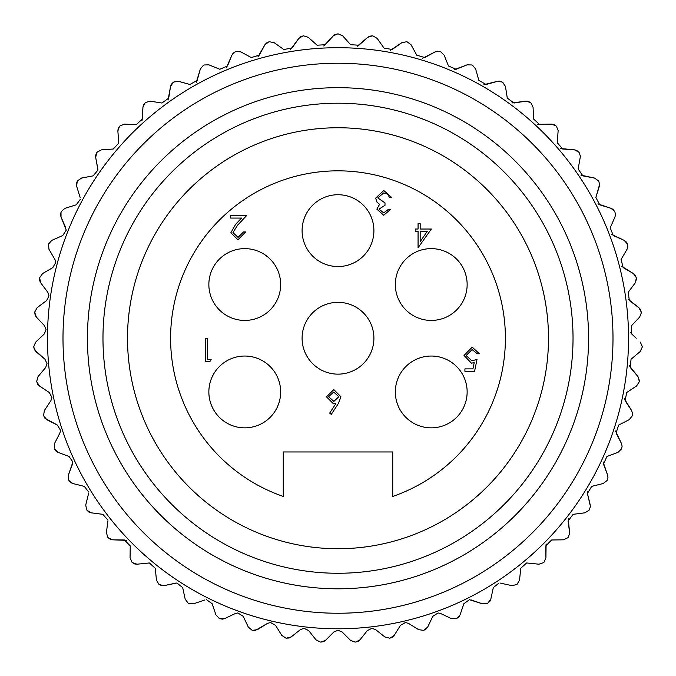 <?xml version="1.0" encoding="UTF-8"?>
<svg xmlns="http://www.w3.org/2000/svg" width="676" height="676" viewBox="0 0 676 676"><rect width="100%" height="100%" fill="white"/><g stroke="black" fill="none" stroke-linecap="round" stroke-linejoin="round"><path stroke-width="1.01" d="M545.929 557.861L544.028 562.195A304.31 304.31 0 0 1 543.504 562.677A304.31 304.31 0 0 0 544.028 562.195L545.929 557.861M569.648 533.398L568.22 537.251A304.31 304.31 0 0 1 567.747 537.792A304.31 304.31 0 0 0 568.22 537.251M607.986 477.197L607.614 475.135L607.986 477.197L607.31 479.935L607.986 477.197M622.106 446.185L621.464 443.507L622.106 446.185L621.709 448.315A304.31 304.31 0 0 1 621.447 448.982A304.31 304.31 0 0 0 621.709 448.315L622.106 446.185M639.327 380.36L637.941 376.574L639.268 381.188A304.31 304.31 0 0 1 639.166 381.898A304.31 304.31 0 0 0 639.268 381.188L639.327 380.36M642.2 346.408L640.358 342.132L642.2 346.568A304.31 304.31 0 0 1 642.175 347.287A304.31 304.31 0 0 0 642.2 346.568M641.245 313.047L639.64 317.095L631.519 325.688L639.64 317.095M636.437 279.315L636.319 278.157L635.263 282.847L636.437 279.188M599.62 184.43L598.784 181.396L599.62 184.43L599.358 186.17L595.869 197.468L599.62 184.43M580.422 156.283L579.205 152.691L580.422 156.283L578.141 168.992L580.422 156.283M558.139 130.502L556.483 126.404L558.139 130.502L557.286 142.72L558.122 130.924M375.619 629.61L371.961 628.334L375.619 629.61L384.881 636.961L375.619 629.61M440.634 613.512L438.116 612.946L440.634 613.512L451.323 618.582L440.634 613.512M500.316 583.118L511.876 585.627L500.316 583.118M527.179 563.015L538.941 564.198L527.179 563.015M48.689 243.859A304.31 304.31 0 0 0 48.469 244.543L48.985 249.317L54.95 259.533L55.753 262.499L52.829 267.586L42.622 273.543L52.829 267.586L55.753 262.499L54.95 259.533L48.985 249.317L48.469 244.543A304.31 304.31 0 0 1 48.689 243.859L51.917 240.293L62.741 235.535L51.917 240.293M46.636 300.55L48.993 295.843L46.636 300.55L37.172 307.639L46.636 300.55M34.501 349.864L44.962 359.226L47.058 363.73L45.672 367.524L38.059 376.574L45.672 367.524L47.058 363.73L44.962 359.226L35.913 351.613L33.817 347.287L34.476 349.805M45.022 418.309L57.333 425.06L60.544 430.299L59.902 432.97L54.536 443.507L59.902 432.97L60.544 430.299L57.333 425.06L46.796 419.686L43.771 415.943L44.979 418.258M88.59 493.497L85.742 504.98L88.59 493.497M107.915 520.917L106.394 532.646L107.915 520.917M182.681 587.613L176.926 582.982L182.681 587.613L185.199 599.173L182.681 587.613M255.275 630.471L267.409 623.424L270.518 622.528L275.521 625.308L281.765 635.347L275.521 625.308L270.518 622.528L267.409 623.424L257.37 629.669L252.604 630.328L255.207 630.488M38.059 376.574L36.732 381.188A304.31 304.31 0 0 0 36.834 381.898L37.772 384.331M37.805 384.39L39.411 385.962L36.834 381.898M49.263 392.494L39.411 385.962L49.263 392.494L51.9 397.404L50.92 400.657L44.379 410.509L50.92 400.657M54.536 443.507L54.291 448.315A304.31 304.31 0 0 0 54.553 448.982L56.015 451.137M56.057 451.179L57.975 452.354L54.553 448.982M69.053 456.486L57.975 452.354L69.053 456.486L72.89 461.995L68.386 475.135L72.518 464.057M68.386 475.135L68.69 479.935A304.31 304.31 0 0 0 69.02 480.568L70.718 482.546M70.769 482.579L72.805 483.526L69.02 480.568M84.289 486.374L72.805 483.526L84.289 486.374L88.759 492.086M88.97 512.104L91.099 512.814L87.001 510.304A304.31 304.31 0 0 1 86.596 509.712A304.31 304.31 0 0 0 87.001 510.304L88.911 512.07M102.828 514.326L91.099 512.814L102.828 514.326L107.957 520.165M106.394 532.646L107.78 537.251A304.31 304.31 0 0 0 108.253 537.792L110.349 539.33M110.408 539.355L112.605 539.82L108.253 537.792M126.429 540.361L112.605 539.82L124.435 539.989L130.24 545.87L130.062 557.776L130.231 545.955M134.82 563.987L137.059 564.198L132.496 562.677A304.31 304.31 0 0 1 131.964 562.195A304.31 304.31 0 0 0 132.496 562.677L134.761 563.97M148.821 563.015L137.059 564.198L148.821 563.015M156.452 580.05L155.269 568.288L156.452 580.05L158.843 584.225A304.31 304.31 0 0 0 159.418 584.639A304.31 304.31 0 0 1 158.843 584.225M161.877 585.678L164.124 585.627L159.418 584.639L161.817 585.669M175.675 583.118L164.124 585.627L176.926 582.982M188.672 603.389L193.454 603.837L188.672 603.389A304.31 304.31 0 0 1 188.046 603.043L185.199 599.173M204.651 600.018L193.454 603.837L204.651 600.018M215.94 614.89L212.12 603.693L215.94 614.89L219.21 618.405A304.31 304.31 0 0 0 219.869 618.684L222.438 619.14M222.497 619.14L224.677 618.582L219.869 618.684M235.358 613.512L224.677 618.582L235.358 613.512L237.884 612.946L243.199 616.309L248.269 626.998L243.199 616.309M289.125 638L291.119 636.961L286.463 638.152A304.31 304.31 0 0 1 285.754 638.034A304.31 304.31 0 0 0 286.463 638.152L289.058 638.017M300.381 629.61L291.119 636.961L300.381 629.61L304.039 628.334L308.645 630.556L316.005 639.817L308.645 630.556M323.61 641.617L325.477 640.358L320.982 642.073A304.31 304.31 0 0 1 320.272 642.031A304.31 304.31 0 0 0 320.982 642.073L323.55 641.642M333.834 632.001L325.477 640.358L333.834 632.001L338 630.277L333.834 632.001M350.523 640.358L342.157 632.001L350.523 640.358L355.018 642.073A304.31 304.31 0 0 0 355.728 642.031A304.31 304.31 0 0 1 355.018 642.073M358.288 641.279L359.995 639.817L355.728 642.031L358.229 641.313M367.347 630.556L359.995 639.817L367.347 630.556L371.961 628.334M392.697 636.986L394.226 635.347L390.246 638.034A304.31 304.31 0 0 1 389.537 638.152A304.31 304.31 0 0 0 390.246 638.034L392.646 637.029M400.479 625.308L394.226 635.347L400.479 625.308L405.473 622.528L408.591 623.424L418.63 629.669L408.591 623.424M418.63 629.669L423.387 630.328A304.31 304.31 0 0 0 424.08 630.125L426.353 628.849M426.395 628.807L427.731 626.998L424.08 630.125M432.801 616.309L427.731 626.998L432.801 616.309L438.116 612.946M458.945 616.833L460.06 614.89L456.79 618.405A304.31 304.31 0 0 1 456.131 618.684A304.31 304.31 0 0 0 456.79 618.405L458.903 616.884M463.88 603.693L460.06 614.89L463.88 603.693L469.448 599.705L482.537 603.837L471.349 600.018M489.914 601.234L490.801 599.173L487.954 603.043A304.31 304.31 0 0 1 487.328 603.389A304.31 304.31 0 0 0 487.954 603.043L489.88 601.285M493.319 587.613L490.801 599.173L493.319 587.613L499.065 582.982M517.157 584.225A304.31 304.31 0 0 1 516.582 584.639A304.31 304.31 0 0 0 517.157 584.225L519.548 580.05L517.157 584.225M520.731 568.288L519.548 580.05L520.731 568.288L526.587 562.99M546.09 543.935L545.929 557.776L545.76 545.955L551.565 539.989L563.387 539.82L551.565 539.989M568.212 518.754L569.606 532.646L568.085 520.917L573.172 514.326L584.901 512.814L573.172 514.326M589.404 509.712A304.31 304.31 0 0 1 588.999 510.304A304.31 304.31 0 0 0 589.404 509.712L590.427 506.392L587.41 493.497L590.249 504.98M587.283 491.342L587.41 493.497L591.711 486.374L603.186 483.526L591.711 486.374M603.11 461.919L607.614 475.135L603.482 464.057L606.938 456.486L618.025 452.354L606.938 456.486M615.498 431.018L621.464 443.507L616.098 432.97L618.667 425.06L629.204 419.686L618.667 425.06M632.406 415.25A304.31 304.31 0 0 1 632.221 415.943A304.31 304.31 0 0 0 632.406 415.25L632.601 413.763L632.406 415.25M624.235 398.663L631.612 410.509L632.601 413.763M636.589 385.962L626.736 392.494L636.589 385.962L639.166 381.898M629.263 365.64L637.941 376.574L630.328 367.524L631.038 359.226L640.087 351.613L631.038 359.226M636.234 338.237L631.756 334.012L636.234 338.237M640.333 309.304L638.828 307.639L641.161 311.839A304.31 304.31 0 0 1 641.228 312.549A304.31 304.31 0 0 0 641.161 311.839L640.366 309.363M635.068 275.031L633.378 273.543L636.184 277.456A304.31 304.31 0 0 1 636.319 278.157A304.31 304.31 0 0 0 636.184 277.456L635.11 275.081M627.531 244.543A304.31 304.31 0 0 0 627.311 243.859A304.31 304.31 0 0 1 627.531 244.543L627.818 246.351L627.015 249.317L621.05 259.533L627.015 249.317M614.957 212.146A304.31 304.31 0 0 0 614.661 211.495A304.31 304.31 0 0 1 614.957 212.146L615.49 214.588L614.991 216.954L610.234 227.778L614.991 216.954M553.737 124.452L551.515 124.122L555.985 125.897A304.31 304.31 0 0 1 556.483 126.404A304.31 304.31 0 0 0 555.985 125.897L553.796 124.477M530.913 102.887A304.31 304.31 0 0 0 530.356 102.431A304.31 304.31 0 0 1 530.913 102.887L533.06 107.18L533.567 119.001L533.06 107.18M502.826 82.43A304.31 304.31 0 0 0 502.226 82.041A304.31 304.31 0 0 1 502.826 82.43L505.445 86.452L507.296 98.138L505.445 86.452M440.6 51.739A304.31 304.31 0 0 0 439.924 51.503A304.31 304.31 0 0 1 440.6 51.739L444.073 55.069L448.518 66.028L444.073 55.069M407.273 41.912A304.31 304.31 0 0 0 406.58 41.751A304.31 304.31 0 0 1 407.273 41.912L411.101 44.827L416.771 55.204L411.101 44.827M373.042 35.946A304.31 304.31 0 0 0 372.332 35.87A304.31 304.31 0 0 1 373.042 35.946L377.174 38.405L383.993 48.072L377.174 38.405M338.355 33.927A304.31 304.31 0 0 0 337.645 33.927A304.31 304.31 0 0 1 338.355 33.927L342.74 35.896L350.616 44.717L342.74 35.896M303.668 35.87A304.31 304.31 0 0 0 302.958 35.946A304.31 304.31 0 0 1 303.668 35.87L308.248 37.324L317.069 45.199L308.248 37.324M269.42 41.751A304.31 304.31 0 0 0 268.727 41.912A304.31 304.31 0 0 1 269.42 41.751L274.143 42.672L283.802 49.492L274.143 42.672M236.068 51.503A304.31 304.31 0 0 0 235.4 51.739A304.31 304.31 0 0 1 236.068 51.503L240.867 51.883L251.244 57.553L240.867 51.883M97.234 152.125A304.31 304.31 0 0 0 96.795 152.691A304.31 304.31 0 0 1 97.234 152.125L101.468 149.852L113.264 149.016L101.468 149.852M77.588 180.788A304.31 304.31 0 0 0 77.216 181.396A304.31 304.31 0 0 1 77.588 180.788L81.534 178.05L93.161 175.861L81.534 178.05M39.816 277.456A304.31 304.31 0 0 0 39.673 278.157A304.31 304.31 0 0 1 39.816 277.456L42.622 273.543M630.539 332.372L631.756 334.012L631.519 325.688M627.962 299.062L638.828 307.639L629.364 300.55L628.173 292.311L635.263 282.847L628.173 292.311M621.607 266.26L633.378 273.543L623.162 267.586L621.05 259.533M625.925 241.577L624.083 240.293L627.311 243.859L625.968 241.619M611.552 234.403L624.083 240.293L613.25 235.535L610.234 227.778M613.031 209.383L611.053 208.326L614.661 211.495L613.081 209.425M597.93 203.899L611.053 208.326L599.756 204.828L595.869 197.468M598.412 180.788L594.457 178.05L598.412 180.788A304.31 304.31 0 0 1 598.784 181.396M580.929 175.143L594.457 178.05L582.839 175.861L578.141 168.992M579.205 152.691A304.31 304.31 0 0 0 578.766 152.125L576.755 150.469M576.696 150.444L574.532 149.852L578.766 152.125M560.75 148.517L574.532 149.852L562.736 149.016L557.286 142.72M537.555 124.325L551.515 124.122L539.702 124.629L533.567 119.001M527.956 101.256L525.717 101.18L530.356 102.431L528.024 101.273M511.867 102.963L525.717 101.18L514.03 103.031L507.296 98.138M499.708 81.145L497.468 81.323L502.226 82.041L499.775 81.154M483.915 84.677L497.468 81.323L486.078 84.492L478.828 80.402L475.659 69.011L478.828 80.402M471.949 64.989L467.141 64.82L471.949 64.989A304.31 304.31 0 0 1 472.592 65.31L475.659 69.011M454.188 69.696L467.141 64.82L456.182 69.273L448.518 66.028M437.271 51.199L435.133 51.883L439.924 51.503L437.338 51.199M422.694 58.221L435.133 51.883L424.756 57.553L416.771 55.204M406.58 41.751L401.857 42.672L406.58 41.751M390.221 50.387L401.857 42.672L392.19 49.492L383.993 48.072M369.679 36.174L367.752 37.324L372.332 35.87L369.747 36.158M357.19 46.272L367.752 37.324L358.922 45.199L350.616 44.717M335.042 34.535L333.251 35.896L337.645 33.927L335.102 34.501M323.779 45.985L333.251 35.896L325.384 44.717L317.069 45.199M300.44 36.85L298.817 38.405L302.958 35.946L300.499 36.817M290.46 49.585L298.817 38.405L292.007 48.072L283.802 49.492M266.327 43.095L264.899 44.827L268.727 41.912L266.378 43.053M257.953 56.801L264.899 44.827L259.229 55.204L251.244 57.553M233.152 53.193L231.927 55.069L235.4 51.739L233.203 53.142M226.392 67.761L231.927 55.069L227.482 66.028L219.81 69.273L208.859 64.82L219.81 69.273M203.408 65.31L200.341 69.011L203.408 65.31A304.31 304.31 0 0 1 204.051 64.989L208.859 64.82M196.293 82.244L200.341 69.011L197.172 80.402L189.922 84.492L178.532 81.323L189.922 84.492M178.532 81.323L173.774 82.041A304.31 304.31 0 0 0 173.174 82.43L171.349 84.289M171.315 84.348L170.546 86.452L173.174 82.43M168.037 100.065L170.546 86.452L168.696 98.138L161.961 103.031L150.283 101.18L161.961 103.031M150.283 101.18L145.644 102.431A304.31 304.31 0 0 0 145.086 102.887L143.489 104.941M143.464 105L142.94 107.18L145.086 102.887M141.994 120.996L142.94 107.18L142.433 119.001L136.299 124.629L124.485 124.122L136.299 124.629M124.485 124.122L120.015 125.897A304.31 304.31 0 0 0 119.517 126.404L118.165 128.634M118.139 128.694L117.869 130.924L119.517 126.404M118.714 142.72L117.869 130.924L118.714 142.72M95.688 155.125L95.671 157.373L96.795 152.691L95.705 155.058M97.859 168.992L95.671 157.373L97.961 170.082L93.161 175.861M76.396 183.94L76.633 186.17L77.216 181.396L76.405 183.872M80.131 197.468L76.633 186.17L80.131 197.468M64.947 208.326L76.244 204.828L64.947 208.326L61.339 211.495A304.31 304.31 0 0 0 61.034 212.146L60.51 214.698M60.51 214.765L61.009 216.954L61.034 212.146M65.766 227.778L61.009 216.954L66.265 230.153L62.741 235.535M39.757 280.827L40.737 282.847L39.673 278.157L39.74 280.76M47.819 292.311L40.737 282.847L47.819 292.311L48.993 295.843M37.172 307.639L34.831 311.839A304.31 304.31 0 0 0 34.772 312.549L35.135 315.134M35.152 315.193L36.36 317.095L34.772 312.549M44.481 325.688L36.36 317.095L44.481 325.688L46.086 329.727L44.244 334.012L39.766 338.237L44.244 334.012M62.995 338.237A274.997 274.997 0 0 1 338 63.24A274.997 274.997 0 0 1 612.997 338.237A274.997 274.997 0 0 1 338 613.242A274.997 274.997 0 0 1 62.995 338.237M628.536 338.237A290.536 290.536 0 0 0 338 47.7A290.536 290.536 0 0 0 47.464 338.237A290.536 290.536 0 0 0 338 628.781A290.536 290.536 0 0 0 628.536 338.237M87.432 338.237A250.568 250.568 0 0 0 338 588.804A250.568 250.568 0 0 0 588.568 338.237A250.568 250.568 0 0 0 338 87.669A250.568 250.568 0 0 0 87.432 338.237M573.028 338.237A235.028 235.028 0 0 1 338 573.265A235.028 235.028 0 0 1 102.972 338.237A235.028 235.028 0 0 1 338 103.208A235.028 235.028 0 0 1 573.028 338.237M118.731 143.143L113.264 149.016M80.393 199.209L76.244 204.828M603.186 483.526L606.98 480.568A304.31 304.31 0 0 0 607.31 479.935M39.766 338.237L35.642 342.132L33.8 346.568A304.31 304.31 0 0 0 33.817 347.287M44.379 410.509L43.594 415.25A304.31 304.31 0 0 0 43.771 415.943M248.269 626.998L251.92 630.125A304.31 304.31 0 0 0 252.604 630.328M86.596 509.712L85.742 504.98M131.964 562.195L130.062 557.776M149.413 562.99L155.269 568.288M206.552 599.705L212.12 603.693M285.754 638.034L281.765 635.347M320.272 642.031L316.005 639.817M338 630.277L342.157 632.001M389.537 638.152L384.881 636.961M456.131 618.684L451.323 618.582M487.328 603.389L482.537 603.837M516.582 584.639L511.876 585.627M543.504 562.677L538.941 564.198M567.747 537.792L563.387 539.82M588.999 510.304L584.901 512.814M621.447 448.982L618.025 452.354M632.221 415.943L629.204 419.686M631.612 410.509L625.08 400.657L626.736 392.494M642.175 347.287L640.087 351.613M373.904 338.237A35.904 35.904 0 0 0 338 302.333A35.904 35.904 0 0 0 302.096 338.237A35.904 35.904 0 0 0 338 374.141A35.904 35.904 0 0 0 373.904 338.237M373.904 230.643A35.904 35.904 0 0 0 338 194.73A35.904 35.904 0 0 0 302.096 230.643A35.904 35.904 0 0 0 338 266.547A35.904 35.904 0 0 0 373.904 230.643M280.667 391.945A35.904 35.904 0 0 0 244.763 356.041A35.904 35.904 0 0 0 208.859 391.945A35.904 35.904 0 0 0 244.763 427.849A35.904 35.904 0 0 0 280.667 391.945M280.667 284.528A35.904 35.904 0 0 0 244.763 248.624A35.904 35.904 0 0 0 208.859 284.528A35.904 35.904 0 0 0 244.763 320.432A35.904 35.904 0 0 0 280.667 284.528M467.141 284.528A35.904 35.904 0 0 0 431.237 248.624A35.904 35.904 0 0 0 395.333 284.528A35.904 35.904 0 0 0 431.237 320.432A35.904 35.904 0 0 0 467.141 284.528M467.141 391.945A35.904 35.904 0 0 0 431.237 356.041A35.904 35.904 0 0 0 395.333 391.945A35.904 35.904 0 0 0 431.237 427.849A35.904 35.904 0 0 0 467.141 391.945M548.49 338.237A210.489 210.489 0 0 0 338 127.747A210.489 210.489 0 0 0 127.511 338.237A210.489 210.489 0 0 0 338 548.726A210.489 210.489 0 0 0 548.49 338.237M392.739 496.438A167.403 167.403 0 0 0 338 170.834A167.403 167.403 0 0 0 283.261 496.438L283.261 451.957L392.739 451.957L392.739 496.438M476.994 359.522L474.577 371.293L464.919 371.293L464.919 368.885L472.93 368.885L474.197 362.691L471.425 363.147L464.015 355.441L472.228 347.151L479.411 353.785L477.298 353.785L472.102 349.56L466.127 355.534L471.806 360.73L476.994 359.522M420.176 229.029L431.347 229.029L418.064 247.737L418.064 231.437L415.351 231.437L415.351 229.029L418.064 229.029L418.064 223.595L420.176 223.595L420.176 229.029M207.54 359.37L211.166 359.37L209.78 361.778L205.428 361.778L205.428 338.237L207.54 338.237L207.54 359.37M232.966 232.612L238.07 237.386L243.529 231.952L245.641 231.952L237.969 239.803L230.854 232.797L235.62 224.356L241.509 218.069L230.55 218.069L230.55 215.652L246.546 215.652L237.42 225.395L232.966 232.612M378.966 209.146L383.698 212.839L388.624 209.222L390.736 209.222L383.731 215.255L376.853 209.137L379.599 204.296L377.047 202.285L375.645 198.102L383.791 190.505L391.641 197.451L389.528 197.451L387.686 194.189L383.748 192.922L377.757 197.899L384.999 202.885L384.999 205.293L378.966 209.146M340.949 396.787L338.313 403.623L331.291 414.371L329.66 413.095L335.879 403.58L333.445 403.809L326.457 396.829L333.817 389.621L340.949 396.787M427.198 231.437L420.176 231.437L420.176 241.662L427.198 231.437M328.57 396.702L333.885 401.392L338.837 396.702L333.699 392.029L328.57 396.702"/></g></svg>

